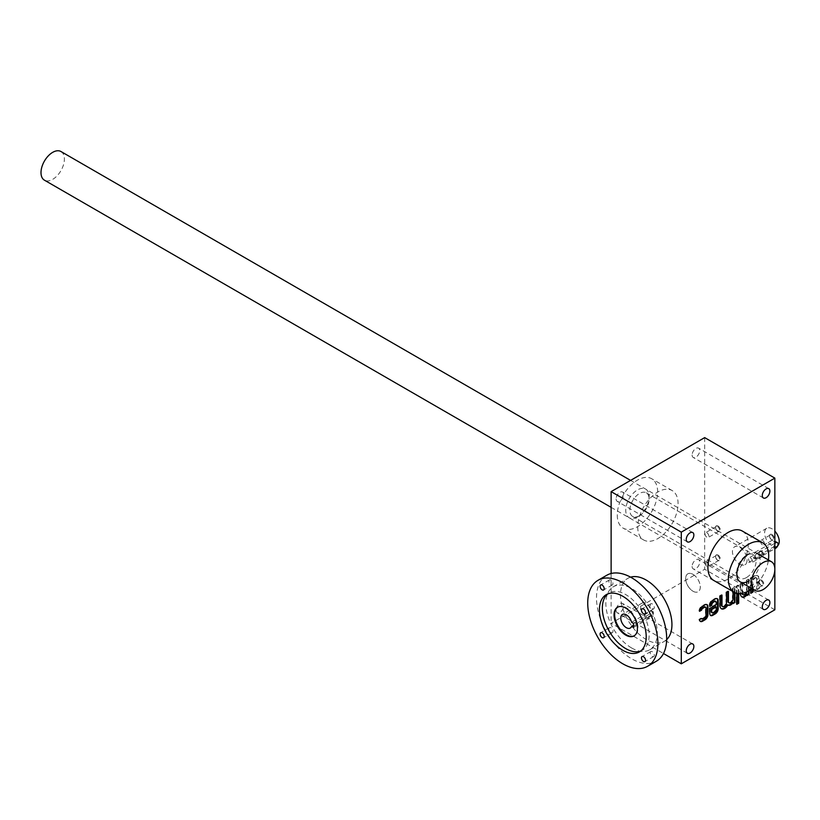<?xml version="1.0" encoding="UTF-8"?>
<svg xmlns="http://www.w3.org/2000/svg" width="820" height="820" viewBox="0 0 820 820"><rect width="100%" height="100%" fill="white"/><g stroke="black" fill="none" stroke-linecap="round" stroke-linejoin="round"><path stroke-width="0.61" stroke-dasharray="4.1 3.07" d="M774.849 609.793L704.677 569.275L611.125 623.292L663.482 653.519M734.915 592.634L734.915 587.612L733.008 588.709L733.008 591.568M738.717 593.608L738.717 585.418L736.811 586.515L736.811 593.311M748.978 590.625L748.978 579.494L747.071 580.591L747.071 590.687A3.229 1.865 120 0 1 746.918 591.743M741.967 593.413A3.229 1.865 120 0 1 741.926 592.983L742.489 593.301L742.51 583.225L740.614 584.322L740.614 593.588M757.342 579.494A3.229 1.865 120 0 0 756.665 578.018L756.081 577.68A3.229 1.865 120 0 1 756.757 579.156L757.342 579.494L757.342 589.59L759.238 588.483L759.238 578.828A6.447 3.721 120 0 0 757.905 575.876A6.447 3.721 120 0 0 755.056 575.999A6.447 3.721 120 0 0 752.78 578.284L752.78 577.3L750.874 578.397L750.874 589.375M756.665 578.018A3.229 1.865 120 0 0 754.185 578.879A3.229 1.865 120 0 0 752.78 582.128L752.78 589.139M742.336 531.063A28.526 16.472 -60 0 1 746.712 553.93A28.526 16.472 -60 0 1 728.068 579.063A28.526 16.472 -60 0 1 713.81 580.478M739.763 564.211A10.332 5.965 -120 0 0 744.939 564.724A10.332 5.965 -120 0 0 744.939 552.793A10.332 5.965 -120 0 0 734.597 546.827A10.332 5.965 -120 0 0 733.008 555.109A10.332 5.965 -120 0 0 739.763 564.211M717.992 555.017A3.311 1.906 60 0 1 720.329 559.066A3.311 1.906 60 0 1 717.992 560.419A3.311 1.906 60 0 1 715.655 556.37A3.311 1.906 60 0 1 717.992 555.017M761.544 551.132A3.311 1.906 60 0 1 763.881 555.181A3.311 1.906 60 0 1 761.544 556.534A3.311 1.906 60 0 1 759.207 552.475A3.311 1.906 60 0 1 761.544 551.132M717.992 525.989A3.311 1.906 60 0 1 720.329 530.038A3.311 1.906 60 0 1 717.992 531.391A3.311 1.906 60 0 1 715.655 527.332A3.311 1.906 60 0 1 717.992 525.989M761.544 580.16A3.311 1.906 60 0 1 763.881 584.209A3.311 1.906 60 0 1 761.544 585.562A3.311 1.906 60 0 1 759.207 581.513A3.311 1.906 60 0 1 761.544 580.16M704.677 437.613L704.677 569.275M616.097 498.888A5.371 3.106 120 0 0 617.204 501.348A5.371 3.106 120 0 0 622.585 498.242A5.371 3.106 120 0 0 622.585 492.041A5.371 3.106 120 0 0 618.444 493.476A5.371 3.106 120 0 0 616.097 498.888M692.111 454.997A5.371 3.106 120 0 0 693.228 457.457A5.371 3.106 120 0 0 698.599 454.362A5.371 3.106 120 0 0 698.599 448.15A5.371 3.106 120 0 0 694.458 449.596A5.371 3.106 120 0 0 692.111 454.997M692.111 566.405A5.371 3.106 120 0 0 693.228 568.875A5.371 3.106 120 0 0 698.599 565.769A5.371 3.106 120 0 0 698.599 559.558A5.371 3.106 120 0 0 694.458 561.003A5.371 3.106 120 0 0 692.111 566.405M616.097 610.295A5.371 3.106 120 0 0 617.204 612.755A5.371 3.106 120 0 0 622.585 609.649A5.371 3.106 120 0 0 622.585 603.448A5.371 3.106 120 0 0 618.444 604.883A5.371 3.106 120 0 0 616.097 610.295M637.724 526.911A28.526 16.472 120 0 0 643.639 539.97A28.526 16.472 120 0 0 672.164 523.498A28.526 16.472 120 0 0 672.164 490.555A28.526 16.472 120 0 0 650.178 498.201A28.526 16.472 120 0 0 637.724 526.911M611.125 573.508L611.125 623.292M761.144 580.847A2.747 1.589 60 0 1 762.938 583.266A2.747 1.589 60 0 1 762.518 585.47A2.747 1.589 60 0 1 761.144 585.336A2.747 1.589 60 0 1 759.207 581.974A2.747 1.589 60 0 1 759.771 580.714A2.747 1.589 60 0 1 761.144 580.847M750.505 586.997A2.747 1.589 60 0 1 752.299 589.416A2.747 1.589 60 0 1 751.878 591.62A2.747 1.589 60 0 1 749.131 590.031A2.747 1.589 60 0 1 749.131 586.853A2.747 1.589 60 0 1 750.505 586.997M637.437 516.948A16.543 9.553 -60 0 1 625.742 510.194A16.543 9.553 -60 0 1 637.437 489.94A16.543 9.553 -60 0 1 649.132 496.694A16.543 9.553 -60 0 1 637.437 516.948L639.487 515.77A13.643 7.882 -60 0 1 632.661 516.446A13.643 7.882 -60 0 1 632.661 500.692A13.643 7.882 -60 0 1 646.303 492.81A13.643 7.882 -60 0 1 649.132 499.062A13.643 7.882 -60 0 1 639.487 515.77L637.437 516.948M746.487 577.547A13.643 7.882 -60 0 1 739.671 578.223A13.643 7.882 -60 0 1 736.842 571.981A13.643 7.882 -60 0 1 746.487 555.263A13.643 7.882 -60 0 1 753.313 554.597A13.643 7.882 -60 0 1 755.404 565.523A13.643 7.882 -60 0 1 746.487 577.547M746.487 555.263L748.537 554.084A16.543 9.553 -60 0 1 760.232 560.839A16.543 9.553 -60 0 1 748.537 581.093M617.265 515.093A28.526 16.472 120 0 0 623.169 528.152A28.526 16.472 120 0 0 651.705 511.68A28.526 16.472 120 0 0 651.705 478.736A28.526 16.472 120 0 0 629.719 486.383A28.526 16.472 120 0 0 617.265 515.093M751.889 588.627A28.526 16.472 120 0 0 768.432 559.978M706.953 532.816A2.747 1.589 60 0 1 708.746 535.234A2.747 1.589 60 0 1 708.326 537.438A2.747 1.589 60 0 1 705.579 535.849A2.747 1.589 60 0 1 705.579 532.682A2.747 1.589 60 0 1 706.953 532.816M717.592 526.665A2.747 1.589 60 0 1 719.386 529.095A2.747 1.589 60 0 1 718.966 531.298A2.747 1.589 60 0 1 717.592 531.155A2.747 1.589 60 0 1 715.655 527.793A2.747 1.589 60 0 1 716.219 526.532A2.747 1.589 60 0 1 717.592 526.665M750.505 557.959A2.747 1.589 60 0 1 752.299 560.378A2.747 1.589 60 0 1 751.878 562.582A2.747 1.589 60 0 1 749.131 560.993A2.747 1.589 60 0 1 749.131 557.826A2.747 1.589 60 0 1 750.505 557.959M761.144 551.819A2.747 1.589 60 0 1 762.938 554.238A2.747 1.589 60 0 1 762.518 556.442A2.747 1.589 60 0 1 761.144 556.298A2.747 1.589 60 0 1 759.207 552.936A2.747 1.589 60 0 1 759.771 551.675A2.747 1.589 60 0 1 761.144 551.819M706.953 561.854A2.747 1.589 60 0 1 708.746 564.273A2.747 1.589 60 0 1 708.326 566.476A2.747 1.589 60 0 1 705.579 564.888A2.747 1.589 60 0 1 705.579 561.71A2.747 1.589 60 0 1 706.953 561.854M717.592 555.704A2.747 1.589 60 0 1 719.386 558.123A2.747 1.589 60 0 1 718.966 560.326A2.747 1.589 60 0 1 717.592 560.193A2.747 1.589 60 0 1 715.655 556.831A2.747 1.589 60 0 1 716.219 555.57A2.747 1.589 60 0 1 717.592 555.704M756.757 579.156L756.757 589.252L758.654 588.155L758.654 578.5A6.447 3.721 120 0 0 757.321 575.537A6.447 3.721 120 0 0 754.472 575.66L755.056 575.999M758.654 588.155L759.238 588.483M754.472 575.66A6.447 3.721 120 0 0 752.196 577.946L752.78 578.284M752.196 577.946L752.196 576.962L752.78 577.3M752.196 576.962L750.29 578.059L750.874 578.397M750.29 578.059L750.29 592.983L750.874 593.311M750.29 592.983L750.874 592.645M752.196 588.801L752.196 581.79L752.78 582.128M756.081 577.68A3.229 1.865 120 0 0 753.601 578.541A3.229 1.865 120 0 0 752.196 581.79M756.757 589.252L757.342 589.59M746.487 594.182L746.487 595.176L747.071 594.838M746.487 595.176L747.071 595.515M748.393 590.964L748.393 579.156L748.978 579.494M748.393 579.156L746.487 580.252L747.071 580.591M746.487 580.252L746.487 590.349L747.071 590.687M742.92 594.572A3.229 1.865 120 0 0 745.267 593.383A3.229 1.865 120 0 0 746.487 590.349M741.926 592.983L741.926 582.887L742.51 583.225M741.926 582.887L740.029 583.983L740.614 584.322M740.029 583.983L740.029 593.639A6.447 3.721 120 0 0 741.362 596.591A6.447 3.721 120 0 0 741.669 596.734M738.133 593.557L738.133 585.08L736.227 586.177L736.227 601.101L736.811 600.763M736.227 601.101L736.811 601.439M738.133 585.08L738.717 585.418M736.227 586.177L736.811 586.515M738.133 601.347L738.133 600.67L736.227 601.777L736.227 603.971L736.811 603.633M736.227 603.971L736.811 604.309M738.133 600.67L738.717 601.009M736.227 601.777L736.811 602.105M732.424 602.3L732.424 603.294L733.008 602.956M732.424 603.294L733.008 603.633M734.33 592.327L734.33 587.274L734.915 587.612M734.33 587.274L732.424 588.37L733.008 588.709M732.424 588.37L732.424 598.467L733.008 598.805M728.857 602.7A3.229 1.865 120 0 0 731.204 601.501A3.229 1.865 120 0 0 732.424 598.467M727.863 591.681L727.863 591.005L728.447 591.343M727.863 591.005L725.966 592.101L726.551 592.44M725.966 592.101L725.966 602.198L726.551 602.536M722.389 606.431A3.229 1.865 120 0 0 724.747 605.232A3.229 1.865 120 0 0 725.966 602.198M721.405 595.412L721.405 594.736L721.989 595.074M721.405 594.736L719.509 595.832L720.093 596.171M719.509 595.832L719.509 605.488A6.447 3.721 120 0 0 720.841 608.44A6.447 3.721 120 0 0 721.149 608.583M727.299 604.709L727.299 604.709A6.447 3.721 120 0 0 727.309 604.709L727.883 605.047M717.018 598.62A4.131 2.388 120 0 0 716.752 598.415A4.131 2.388 120 0 0 714.681 598.62L712.17 600.066A4.131 2.388 120 0 0 709.239 605.129L709.823 606.482M709.239 606.144L709.823 605.806M716.29 604.729L715.706 602.249A2.48 1.435 120 0 0 715.45 601.337M715.706 604.391L709.239 608.122L709.823 608.46M709.239 608.122L709.239 613.298A4.131 2.388 120 0 0 710.099 615.195A4.131 2.388 120 0 0 710.417 615.328M711.985 612.601A2.48 1.435 120 0 0 712.898 612.376L713.953 611.761A2.48 1.435 120 0 0 715.706 608.727L715.706 606.585M706.758 604.545A4.131 2.388 120 0 0 706.481 604.34A4.131 2.388 120 0 0 704.421 604.545L701.899 605.99A4.131 2.388 120 0 0 698.978 610.972L699.562 611.31M698.978 610.972L699.644 610.592M701.643 618.669A2.071 1.189 120 0 0 702.34 618.464L703.98 617.521A2.071 1.189 120 0 0 705.446 614.99L705.446 607.835A2.071 1.189 120 0 0 705.261 607.128M701.305 618.567A2.071 1.189 120 0 0 701.377 618.598L701.305 618.567A2.071 1.189 120 0 1 700.977 618.157L701.561 618.495M700.977 618.157L698.978 619.305L699.562 619.643M698.978 619.305A4.131 2.388 120 0 0 699.839 621.119A4.131 2.388 120 0 0 700.147 621.252M692.982 591.22A10.332 5.965 -120 0 0 698.158 591.732A10.332 5.965 -120 0 0 698.158 579.801A10.332 5.965 -120 0 0 687.816 573.826A10.332 5.965 -120 0 0 686.237 582.118A10.332 5.965 -120 0 0 692.982 591.22M762.528 540.39A2.747 1.589 60 0 1 764.322 542.809A2.747 1.589 60 0 1 763.902 545.013A2.747 1.589 60 0 1 761.144 543.424A2.747 1.589 60 0 1 761.144 540.257A2.747 1.589 60 0 1 762.528 540.39M771.528 535.193A2.747 1.589 60 0 1 773.332 537.612A2.747 1.589 60 0 1 772.901 539.816A2.747 1.589 60 0 1 771.528 539.683A2.747 1.589 60 0 1 769.591 536.311A2.747 1.589 60 0 1 770.154 535.05A2.747 1.589 60 0 1 771.528 535.193M774.849 543.281L757.014 553.582A3.311 1.906 120 0 0 754.851 556.493A3.311 1.906 120 0 0 755.364 559.148A3.311 1.906 120 0 0 757.014 558.984L774.849 548.682M777.749 545.669A10.332 5.965 60 0 1 777.093 546.161A10.332 5.965 60 0 1 766.761 540.195A10.332 5.965 60 0 1 766.761 528.254A10.332 5.965 60 0 1 771.928 528.767A10.332 5.965 60 0 1 774.849 531.155M692.982 574.338A10.332 5.965 60 0 1 699.737 583.451A10.332 5.965 60 0 1 698.158 591.732A10.332 5.965 60 0 1 687.816 585.767A10.332 5.965 60 0 1 687.816 573.826A10.332 5.965 60 0 1 692.982 574.338M757.014 553.582L754.882 552.342L753.416 558.02L754.882 557.743L773.588 546.94L775.433 541.487M754.882 552.342L774.849 541.282M771.928 534.507A3.311 1.906 60 0 1 774.264 538.555A3.311 1.906 60 0 1 771.928 539.909A3.311 1.906 60 0 1 769.591 535.86A3.311 1.906 60 0 1 771.928 534.507M60.967 151.526A16.543 9.553 -60 0 1 63.499 164.779A16.543 9.553 -60 0 1 52.695 179.354A16.543 9.553 -60 0 1 44.423 180.174M630.601 577.157A36.387 21.012 -120 0 0 628.018 578.274A36.387 21.012 -120 0 0 622.441 607.435A36.387 21.012 -120 0 0 646.211 639.497A36.387 21.012 -120 0 0 664.405 641.301A36.387 21.012 -120 0 0 666.66 639.62M651.48 614.856A7.851 4.541 60 0 1 650.137 616.589A7.851 4.541 60 0 1 642.275 612.058A7.851 4.541 60 0 1 642.275 602.987A7.851 4.541 60 0 1 651.48 610.808L653.396 611.915L653.396 615.963L651.48 614.856L633.522 625.229M617.768 607.128A16.543 9.553 60 0 1 618.054 606.943A16.543 9.553 60 0 1 626.326 607.764A16.543 9.553 60 0 1 637.13 622.339A16.543 9.553 60 0 1 634.598 635.592A16.543 9.553 60 0 1 634.301 635.756M633.522 627.443L653.396 615.963M633.522 623.395L653.396 611.915M631.595 622.288L651.48 610.808M610.91 580.058A2.89 1.671 -120 0 0 609.465 579.914A2.89 1.671 -120 0 0 609.024 582.231A2.89 1.671 -120 0 0 610.91 584.783A2.89 1.671 -120 0 0 612.366 584.926A2.89 1.671 -120 0 0 612.806 582.61A2.89 1.671 -120 0 0 610.91 580.058M652.259 603.93A2.89 1.671 -120 0 0 650.813 603.786A2.89 1.671 -120 0 0 650.373 606.103A2.89 1.671 -120 0 0 652.259 608.655A2.89 1.671 -120 0 0 653.714 608.799A2.89 1.671 -120 0 0 654.155 606.482A2.89 1.671 -120 0 0 652.259 603.93M610.91 627.802A2.89 1.671 -120 0 0 609.465 627.659A2.89 1.671 -120 0 0 609.024 629.975A2.89 1.671 -120 0 0 610.91 632.527A2.89 1.671 -120 0 0 612.366 632.671A2.89 1.671 -120 0 0 612.806 630.354A2.89 1.671 -120 0 0 610.91 627.802M652.259 651.674A2.89 1.671 -120 0 0 650.813 651.531A2.89 1.671 -120 0 0 650.373 653.847A2.89 1.671 -120 0 0 652.259 656.4A2.89 1.671 -120 0 0 653.714 656.543A2.89 1.671 -120 0 0 654.155 654.227A2.89 1.671 -120 0 0 652.259 651.674M640.758 650.988A33.077 19.096 -120 0 0 642.285 650.25A33.077 19.096 -120 0 0 642.285 612.058A33.077 19.096 -120 0 0 609.198 592.962A33.077 19.096 -120 0 0 607.804 593.916M606.779 575.261A49.62 28.649 -120 0 0 599.174 615.02A49.62 28.649 -120 0 0 631.584 658.747A49.62 28.649 -120 0 0 656.4 661.197M631.584 647.943A36.387 21.012 -120 0 0 649.778 649.737A36.387 21.012 -120 0 0 649.778 607.722A36.387 21.012 -120 0 0 613.401 586.72A36.387 21.012 -120 0 0 607.815 615.871A36.387 21.012 -120 0 0 631.584 647.943M758.654 578.5L759.238 578.828M740.029 593.639L740.614 593.977M719.509 605.488L720.093 605.826M714.681 598.62L715.265 598.948M712.17 600.066L712.754 600.404M709.239 605.129L709.823 605.467M715.706 602.249L716.29 602.587M709.239 613.298L709.823 613.637M715.706 608.727L716.29 609.065M712.898 612.376L713.482 612.714M713.953 611.761L714.538 612.099M704.421 604.545L705.005 604.873M701.899 605.99L702.494 606.328M705.446 607.835L706.03 608.173M705.446 614.99L706.03 615.328M703.98 617.521L704.564 617.86M702.34 618.464L702.924 618.803M757.014 558.984L754.882 557.743M774.849 542.266L773.588 541.538M775.73 548.18L773.588 546.94M759.771 580.714L749.131 586.853M762.518 585.47L751.878 591.62M692.746 532.549L622.585 492.041M687.375 541.856L617.204 501.348M768.77 488.658L698.599 448.15M763.389 497.976L693.228 457.457M768.77 600.076L698.599 559.558M763.389 609.383L693.228 568.875M692.746 643.956L622.585 603.448M687.375 653.274L617.204 612.755M649.132 499.062L649.132 496.694M632.661 516.446L739.671 578.223M646.303 492.81L753.313 554.597M736.842 571.981L736.842 574.338M672.164 490.555L651.705 478.736M643.639 539.97L623.169 528.152M716.219 526.532L705.579 532.682M718.966 531.298L708.326 537.438M759.771 551.675L749.131 557.826M762.518 556.442L751.878 562.582M716.219 555.57L705.579 561.71M718.966 560.326L708.326 566.476M757.905 575.876L757.321 575.537M741.946 596.929L741.362 596.591M721.426 608.778L720.841 608.44M717.336 598.743L716.752 598.415M710.684 615.533L710.099 615.195M707.076 604.678L706.481 604.34M700.423 621.457L699.839 621.119M777.093 546.161L744.939 564.724M766.761 528.254L734.597 546.827M770.154 535.05L761.144 540.257M772.901 539.816L763.902 545.013M753.416 558.02L755.364 559.148M611.125 507.354L740.265 581.913M630.59 480.397L756.809 553.264M634.014 635.93L634.598 635.592M617.47 607.282L618.054 606.943M642.275 602.987L622.4 614.467M650.137 616.589L630.252 628.069M609.465 579.914L600.701 584.978M612.366 584.926L603.592 589.99M650.813 603.786L642.039 608.85M653.714 608.799L644.94 613.862M609.465 627.659L600.701 632.722M612.366 632.671L603.592 637.734M650.813 651.531L642.039 656.595M653.714 656.543L644.94 661.607M639.354 651.941L642.285 650.25M606.277 594.643L609.198 592.962M649.778 649.737L664.405 641.301M613.401 586.72L628.018 578.274"/><path stroke-width="1.23" d="M774.849 478.121L704.677 437.613L611.125 491.631L681.297 532.139L774.849 478.121L774.849 609.793L681.297 663.81L663.482 653.519M705.6 607.22A2.071 1.189 120 0 1 706.03 608.173L706.03 615.328A2.071 1.189 120 0 1 704.564 617.86L702.924 618.803A2.071 1.189 120 0 1 701.889 618.905A2.071 1.189 120 0 1 701.561 618.495L699.562 619.643A4.131 2.388 120 0 0 700.423 621.457A4.131 2.388 120 0 0 702.494 621.252L705.005 619.797A4.131 2.388 120 0 0 707.926 614.733L707.926 606.564A4.131 2.388 120 0 0 707.076 604.678A4.131 2.388 120 0 0 705.005 604.873L702.494 606.328A4.131 2.388 120 0 0 699.562 611.31L701.561 610.162A2.071 1.189 120 0 1 702.924 608.276L704.564 607.323A2.071 1.189 120 0 1 705.6 607.22L705.015 606.882A2.071 1.189 120 0 0 703.98 606.984L704.564 607.323M715.778 601.449A2.48 1.435 120 0 1 716.29 602.587L716.29 604.729L709.823 608.46L709.823 613.637A4.131 2.388 120 0 0 710.684 615.533A4.131 2.388 120 0 0 712.754 615.328L715.265 613.872A4.131 2.388 120 0 0 718.187 608.809L718.187 600.64A4.131 2.388 120 0 0 717.336 598.743A4.131 2.388 120 0 0 715.265 598.948L712.754 600.404A4.131 2.388 120 0 0 709.823 605.467L709.823 606.482L711.729 605.211A2.48 1.435 120 0 1 713.482 602.177L714.538 601.572A2.48 1.435 120 0 1 715.778 601.449L715.194 601.111A2.48 1.435 120 0 0 713.953 601.234L714.538 601.572M721.989 605.17A3.229 1.865 120 0 0 722.656 606.646L722.072 606.308A3.229 1.865 120 0 1 721.405 604.832L721.989 605.17L721.989 595.074L720.093 596.171L720.093 605.826A6.447 3.721 120 0 0 721.426 608.778A6.447 3.721 120 0 0 727.883 605.047L727.883 605.047A6.447 3.721 120 0 0 730.733 604.924A6.447 3.721 120 0 0 733.008 602.639L733.008 603.633L734.915 602.536L734.915 592.634M722.656 606.646A3.229 1.865 120 0 0 725.146 605.775A3.229 1.865 120 0 0 726.551 602.536L726.551 592.44L728.447 591.343L728.447 601.439A3.229 1.865 120 0 0 729.123 602.915A3.229 1.865 120 0 0 731.604 602.044A3.229 1.865 120 0 0 733.008 598.805L733.008 591.568M738.717 603.202L738.717 601.009L736.811 602.105L736.811 604.309L738.717 603.202L738.133 601.347M736.811 593.311L736.811 601.439L738.717 600.342L738.717 593.608M740.614 593.588L740.614 593.977A6.447 3.721 120 0 0 741.946 596.929A6.447 3.721 120 0 0 744.796 596.806A6.447 3.721 120 0 0 747.071 594.52L747.071 595.515L748.978 594.408L748.978 590.625M742.489 593.301L742.51 593.301A3.229 1.865 120 0 0 743.186 594.787A3.229 1.865 120 0 0 746.918 591.743M750.874 589.375L750.874 593.311L752.78 592.214L752.78 589.139M686.258 539.396A5.371 3.106 120 0 0 687.375 541.856A5.371 3.106 120 0 0 692.746 538.76A5.371 3.106 120 0 0 692.746 532.549A5.371 3.106 120 0 0 688.605 533.994A5.371 3.106 120 0 0 686.258 539.396M762.282 495.516A5.371 3.106 120 0 0 763.389 497.976A5.371 3.106 120 0 0 768.77 494.87A5.371 3.106 120 0 0 768.77 488.658A5.371 3.106 120 0 0 764.63 490.104A5.371 3.106 120 0 0 762.282 495.516M762.282 606.923A5.371 3.106 120 0 0 763.389 609.383A5.371 3.106 120 0 0 768.77 606.277A5.371 3.106 120 0 0 768.77 600.076A5.371 3.106 120 0 0 764.63 601.511A5.371 3.106 120 0 0 762.282 606.923M686.258 650.813A5.371 3.106 120 0 0 687.375 653.274A5.371 3.106 120 0 0 692.746 650.168A5.371 3.106 120 0 0 692.746 643.956A5.371 3.106 120 0 0 688.605 645.401A5.371 3.106 120 0 0 686.258 650.813M734.269 592.296L713.81 580.478A28.526 16.472 -60 0 1 713.81 547.534A28.526 16.472 -60 0 1 742.336 531.063L762.805 542.881A28.526 16.472 120 0 0 740.819 550.528A28.526 16.472 120 0 0 728.365 579.238A28.526 16.472 120 0 0 734.269 592.296A28.526 16.472 120 0 0 748.537 590.882A28.526 16.472 120 0 0 751.889 588.627M681.297 532.139L681.297 663.81M611.125 491.631L611.125 573.508M748.537 581.093A16.543 9.553 -60 0 1 736.842 574.338A16.543 9.553 -60 0 1 748.537 554.084M768.432 559.978A28.526 16.472 120 0 0 762.805 542.881M750.874 592.645L752.78 592.214M752.196 591.876L752.196 588.801M747.071 594.838L748.978 594.408M748.393 594.08L748.393 590.964M741.967 593.413A3.229 1.865 120 0 0 742.602 594.459A3.229 1.865 120 0 0 742.92 594.572M741.669 596.734A6.447 3.721 120 0 0 744.211 596.468L744.796 596.806M744.211 596.468A6.447 3.721 120 0 0 746.487 594.182L747.071 594.52M736.811 600.763L738.717 600.342M738.133 600.004L738.133 593.557M736.811 603.633L738.133 602.874M733.008 602.956L734.915 602.536M734.33 602.198L734.33 592.327M727.863 591.681L727.863 601.101A3.229 1.865 120 0 0 728.539 602.577A3.229 1.865 120 0 0 728.857 602.7M721.405 604.832L721.405 595.412M721.149 608.583A6.447 3.721 120 0 0 727.299 604.709L727.883 605.047M727.309 604.709A6.447 3.721 120 0 0 730.149 604.586L730.733 604.924M730.149 604.586A6.447 3.721 120 0 0 732.424 602.3L733.008 602.639M710.417 615.328A4.131 2.388 120 0 0 712.17 614.99L714.681 613.534A4.131 2.388 120 0 0 717.602 608.471L717.602 600.301A4.131 2.388 120 0 0 717.018 598.62M709.823 605.806L711.729 605.385M711.145 605.047L711.729 605.211M713.953 601.234L712.898 601.839A2.48 1.435 120 0 0 711.145 604.883M716.29 609.065L716.29 606.923L711.729 609.557L711.729 611.699A2.48 1.435 120 0 0 712.242 612.837A2.48 1.435 120 0 0 713.482 612.714L714.538 612.099A2.48 1.435 120 0 0 716.29 609.065M711.729 609.557L711.145 609.219L715.706 606.585L716.29 606.923M711.145 609.219L711.145 611.361A2.48 1.435 120 0 0 711.657 612.499A2.48 1.435 120 0 0 711.985 612.601M700.147 621.252A4.131 2.388 120 0 0 701.899 620.914L704.421 619.459A4.131 2.388 120 0 0 707.342 614.395L707.342 606.226A4.131 2.388 120 0 0 706.758 604.545M699.644 610.592L701.561 610.162M703.98 606.984L702.34 607.938A2.071 1.189 120 0 0 700.977 609.824M701.889 618.905L701.377 618.608A2.071 1.189 120 0 0 701.643 618.669M774.849 548.682L775.73 548.18A3.311 1.906 120 0 0 777.893 545.259A3.311 1.906 120 0 0 777.38 542.614A3.311 1.906 120 0 0 775.73 542.778L774.849 543.281M774.849 531.155A10.332 5.965 60 0 1 777.749 545.669M777.38 542.614L774.849 541.282M611.125 507.354L44.423 180.174A16.543 9.553 -60 0 1 44.423 161.079A16.543 9.553 -60 0 1 60.967 151.526L630.59 480.397M763.153 589.539A16.543 9.553 -60 0 1 754.882 590.349A16.543 9.553 -60 0 1 754.882 571.253A16.543 9.553 -60 0 1 771.425 561.71A16.543 9.553 -60 0 1 773.957 574.963A16.543 9.553 -60 0 1 763.153 589.539M666.66 639.62A36.387 21.012 -120 0 0 664.405 599.287A36.387 21.012 -120 0 0 630.601 577.157M634.301 635.756A16.543 9.553 60 0 1 618.054 626.039A16.543 9.553 60 0 1 617.768 607.128M631.595 626.336A7.851 4.541 60 0 1 630.252 628.069A7.851 4.541 60 0 1 622.4 623.538A7.851 4.541 60 0 1 622.4 614.467A7.851 4.541 60 0 1 631.595 622.288L633.522 623.395L633.522 627.443L631.595 626.336L633.522 625.229M625.742 608.102A16.543 9.553 60 0 1 636.545 622.677A16.543 9.553 60 0 1 634.014 635.93A16.543 9.553 60 0 1 617.47 626.377A16.543 9.553 60 0 1 617.47 607.282A16.543 9.553 60 0 1 625.742 608.102M602.146 585.121A2.89 1.671 60 0 1 604.032 587.673A2.89 1.671 60 0 1 603.592 589.99A2.89 1.671 60 0 1 600.701 588.319A2.89 1.671 60 0 1 600.701 584.978A2.89 1.671 60 0 1 602.146 585.121M643.495 608.993A2.89 1.671 60 0 1 645.381 611.546A2.89 1.671 60 0 1 644.94 613.862A2.89 1.671 60 0 1 642.039 612.191A2.89 1.671 60 0 1 642.039 608.85A2.89 1.671 60 0 1 643.495 608.993M602.146 632.866A2.89 1.671 60 0 1 604.032 635.418A2.89 1.671 60 0 1 603.592 637.734A2.89 1.671 60 0 1 600.701 636.064A2.89 1.671 60 0 1 600.701 632.722A2.89 1.671 60 0 1 602.146 632.866M643.495 656.738A2.89 1.671 60 0 1 645.381 659.29A2.89 1.671 60 0 1 644.94 661.607A2.89 1.671 60 0 1 642.039 659.936A2.89 1.671 60 0 1 642.039 656.595A2.89 1.671 60 0 1 643.495 656.738M607.804 593.916A33.077 19.096 -120 0 0 604.545 620.801A33.077 19.096 -120 0 0 625.742 648.61A33.077 19.096 -120 0 0 640.758 650.988M622.821 650.301A33.077 19.096 -120 0 0 639.354 651.941A33.077 19.096 -120 0 0 639.354 613.749A33.077 19.096 -120 0 0 606.277 594.643A33.077 19.096 -120 0 0 601.203 621.15A33.077 19.096 -120 0 0 622.821 650.301M622.821 663.81A49.62 28.649 -120 0 0 647.626 666.26A49.62 28.649 -120 0 0 647.626 608.973A49.62 28.649 -120 0 0 598.005 580.324A49.62 28.649 -120 0 0 590.4 620.084A49.62 28.649 -120 0 0 622.821 663.81M647.626 666.26L656.4 661.197A49.62 28.649 -120 0 0 656.4 603.909A49.62 28.649 -120 0 0 606.779 575.261L598.005 580.324M727.863 601.101L728.447 601.439M714.681 613.534L715.265 613.872M717.602 608.471L718.187 608.809M717.602 600.301L718.187 600.64M712.898 601.839L713.482 602.177M712.17 614.99L712.754 615.328M711.145 611.361L711.729 611.699M704.421 619.459L705.005 619.797M707.342 614.395L707.926 614.733M707.342 606.226L707.926 606.564M702.34 607.938L702.924 608.276M701.899 620.914L702.494 621.252M775.73 542.778L774.849 542.266M743.186 594.787L742.602 594.459M729.123 602.915L728.539 602.577M712.242 612.837L711.657 612.499M740.265 581.913L754.882 590.349M756.809 553.264L771.425 561.71"/></g></svg>
